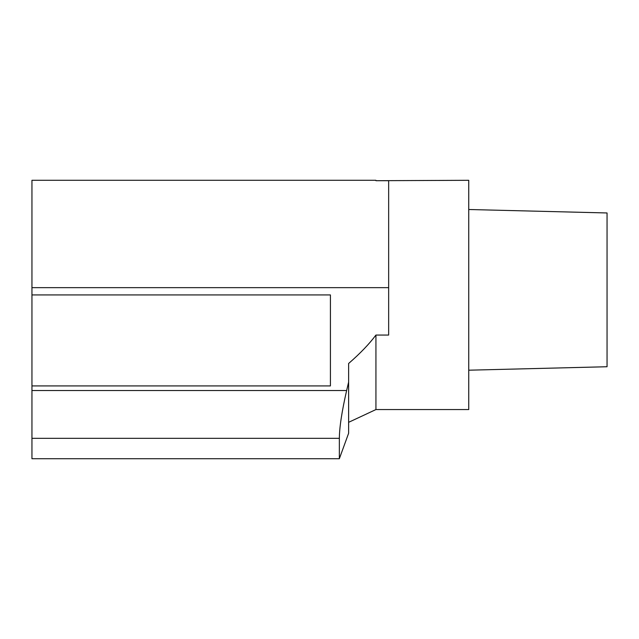 <?xml version="1.0" encoding="UTF-8"?>
<svg xmlns="http://www.w3.org/2000/svg" width="639" height="639" viewBox="0 0 639 639"><rect width="100%" height="100%" fill="white"/><g stroke="black" fill="none" stroke-linecap="round" stroke-linejoin="round"><path stroke-width="0.96" d="M375.932 335.06C369.214 344.03 360.116 353.511 348.622 363.487L348.622 382.114L346.634 390.525C341.881 411.324 339.445 427.259 339.349 438.322L339.349 458.722L31.95 458.722L31.95 385.924L330.419 385.924L330.419 294.93L31.95 294.93L31.95 180.278L375.868 180.278L375.932 180.701L388.656 180.701L388.656 335.06L375.932 335.06L375.932 409.559L348.622 422.323M375.932 180.701L468.738 180.302L468.738 409.559L375.932 409.559M348.622 382.114L348.622 433.25L339.349 458.722M31.95 385.924L31.95 294.93M607.05 212.963L607.05 366.738L607.05 212.963L468.738 209.504L607.05 212.963M31.95 287.654L388.656 287.654M31.95 390.525L346.634 390.525M31.95 438.322L339.349 438.322M607.05 366.738L468.738 370.197"/></g></svg>
